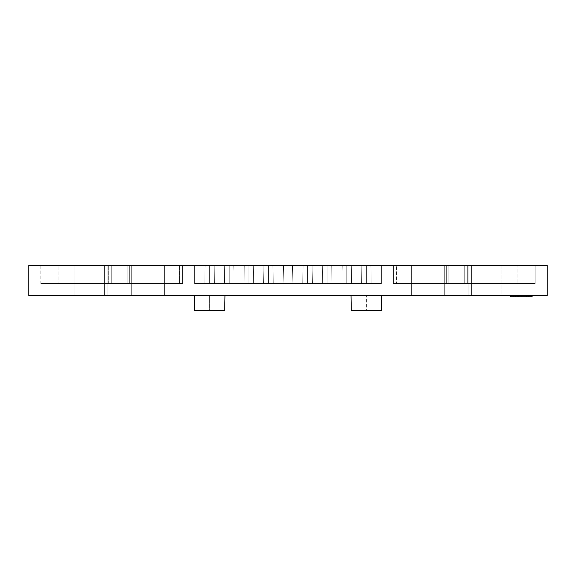 <?xml version="1.0" encoding="UTF-8"?>
<svg xmlns="http://www.w3.org/2000/svg" width="576" height="576" viewBox="0 0 576 576"><rect width="100%" height="100%" fill="white"/><g stroke="black" fill="none" stroke-linecap="round" stroke-linejoin="round"><path stroke-width="0.43" stroke-dasharray="2.88 2.16" d="M547.2 295.538L28.8 295.538L547.2 295.538M510.43 295.538L532.116 295.538L510.43 295.538L532.116 295.538L510.43 295.538L532.116 295.538L510.43 295.538L532.116 295.538L510.43 295.538L510.43 296.741L510.43 295.538L526.687 295.538L515.441 295.538L515.441 296.741L510.43 296.741L526.687 296.741L515.441 296.741L515.441 295.538L510.43 295.538L510.43 296.741L510.43 295.538L510.43 296.741L510.43 295.538L532.116 295.538L532.116 296.741L510.43 296.741L532.116 296.741L510.43 296.741L510.43 295.538L510.43 296.741L510.43 295.538L510.43 296.741L532.116 296.741L510.43 296.741L532.116 296.741L510.43 296.741L510.43 295.538L532.116 295.538L510.43 295.538L510.43 296.741L510.43 295.538L510.43 296.741L532.116 296.741L510.43 296.741L510.43 295.538L521.474 295.538L521.474 296.741L521.474 295.538L528.415 295.538L528.415 296.741L528.415 295.538L516.967 295.538L516.967 296.741L516.967 295.538L532.116 295.538L532.116 296.741L532.116 295.538L532.116 296.741L518.407 296.741L532.116 296.741L532.116 295.538L510.43 295.538L510.43 296.741L513.583 296.741L513.583 295.538L513.583 296.741L510.43 296.741L510.43 295.538L513.583 295.538L513.583 296.741L518.407 296.741L518.407 295.538L532.116 295.538L532.116 296.741L532.116 295.538L532.116 296.741L532.116 295.538L510.43 295.538L532.116 295.538L532.116 296.741L532.116 295.538L532.116 296.741L517.666 296.741L517.666 295.538L517.666 296.741L510.43 296.741L510.43 295.538M366.365 295.538L351.029 295.538L381.694 295.538L351.029 295.538L366.365 295.538L366.365 310.608L366.365 295.538M209.635 295.538L224.971 295.538L194.306 295.538L209.635 295.538L209.635 310.608L209.635 295.538M468.835 295.538L411.574 295.538L468.835 295.538L468.835 265.392L468.835 283.478L517.061 283.478L467.222 283.478L468.835 283.478L468.835 265.392L501.991 265.392L444.722 265.392L487.289 265.392L468.835 265.392L468.835 283.478L517.061 283.478L467.222 283.478L468.835 283.478L468.835 265.392L468.835 283.478L468.835 265.392L517.061 265.392L487.289 265.392L517.061 265.392L517.061 283.478L517.061 265.392L468.835 265.392L468.835 295.538L501.991 295.538L501.991 265.392L468.835 265.392L468.835 295.538L444.722 295.538L444.722 265.392L396.504 265.392L446.342 265.392L444.924 265.392L446.342 265.392L446.342 283.478L444.881 283.478L448.805 283.478L393.487 283.478L448.805 283.478L444.722 283.478L446.342 283.478L446.342 265.392L444.722 265.392L448.805 265.392L393.487 265.392L448.805 265.392L444.881 265.392L448.805 265.392L448.805 283.478L448.805 265.392L446.342 265.392L446.342 283.478L426.269 283.478L448.805 283.478L448.805 265.392L393.487 265.392L448.805 265.392L448.805 283.478L446.342 283.478L446.342 265.392L444.722 265.392L444.722 283.478L444.722 265.392L444.722 283.478L446.342 283.478L396.504 283.478L444.722 283.478L444.722 265.392L396.504 265.392L396.504 283.478L396.504 265.392L444.722 265.392L444.722 283.478L444.722 265.392L468.835 265.392L468.835 295.538M131.278 295.538L74.009 295.538L131.278 295.538L131.278 265.392L131.278 283.478L149.731 283.478L131.278 283.478L131.278 265.392L164.426 265.392L107.165 265.392L111.247 265.392L111.247 283.478L111.247 265.392L104.148 265.392L179.496 265.392L129.658 265.392L131.278 265.392L131.278 283.478L182.513 283.478L182.513 265.392L182.513 283.478L127.195 283.478L182.513 283.478L127.195 283.478L127.195 265.392L182.513 265.392L127.195 265.392L127.195 283.478L131.278 283.478L131.278 265.392L131.278 283.478L131.278 265.392L179.496 265.392L179.496 283.478L179.496 265.392L131.278 265.392L131.278 295.538L164.426 295.538L164.426 265.392L131.278 265.392L131.278 295.538L107.165 295.538L107.165 265.392L94.478 265.392L108.778 265.392L108.778 283.478L58.939 283.478L108.778 283.478L107.359 283.478L108.778 283.478L108.778 265.392L88.711 265.392L111.247 265.392L108.778 265.392L108.778 283.478L108.778 265.392L107.165 265.392L107.165 283.478L108.778 283.478L107.165 283.478L107.165 265.392L107.165 283.478L111.247 283.478L104.148 283.478L111.247 283.478L111.247 265.392L104.148 265.392L104.148 283.478L104.148 265.392L28.8 265.392L111.247 265.392L111.247 283.478L58.939 283.478L107.165 283.478L107.165 265.392L58.939 265.392L88.711 265.392L58.939 265.392L58.939 283.478L58.939 265.392L107.165 265.392L107.165 283.478L107.165 265.392L131.278 265.392L131.278 295.538M411.574 295.538L411.574 265.392L411.574 295.538L444.722 295.538L444.722 265.392L444.722 295.538L444.722 265.392L411.574 265.392L468.835 265.392L467.222 265.392L468.835 265.392L467.222 265.392L467.222 283.478L467.222 265.392L464.753 265.392L464.753 283.478L467.33 283.478L464.753 283.478L464.753 265.392L471.852 265.392L471.852 283.478L535.147 283.478L471.852 283.478L471.852 265.392L104.148 265.392L535.147 265.392L464.753 265.392L464.753 283.478L484.2 283.478L471.852 283.478L471.852 265.392L471.852 295.538L471.852 265.392L547.2 265.392L471.852 265.392L535.147 265.392L535.147 283.478L484.2 283.478L535.147 283.478L535.147 265.392L471.852 265.392L471.852 283.478L464.753 283.478L464.753 265.392L471.852 265.392L464.753 265.392L467.33 265.392L464.753 265.392L467.222 265.392L467.222 283.478L468.835 283.478L467.222 283.478L467.222 265.392L501.991 265.392L501.991 295.538M393.487 283.478L448.805 283.478L393.487 283.478L393.487 265.392L393.487 283.478M40.853 283.478L111.247 283.478L40.853 283.478L104.148 283.478L40.853 283.478L40.853 265.392L104.148 265.392L104.148 295.538L104.148 265.392L104.148 283.478L104.148 265.392L40.853 265.392L40.853 283.478M74.009 295.538L74.009 265.392L74.009 295.538L107.165 295.538L107.165 265.392L107.165 295.538L107.165 265.392L74.009 265.392L131.278 265.392L127.195 265.392L127.195 283.478L127.195 265.392L129.658 265.392L129.658 283.478L127.195 283.478L129.658 283.478L129.658 265.392L131.119 265.392L127.195 265.392L131.119 265.392L129.658 265.392L129.658 283.478L131.278 283.478L129.658 283.478L129.658 265.392L164.426 265.392L164.426 295.538M224.705 265.392L194.566 265.392L194.882 283.478L224.388 283.478L224.705 265.392L224.388 283.478L194.882 283.478L194.566 265.392L224.705 265.392L194.566 265.392L194.566 283.478L204.804 283.478L194.566 283.478L204.804 283.478L194.566 283.478L194.566 265.392L224.705 265.392L194.566 265.392L224.705 265.392L194.566 265.392L224.705 265.392L224.388 283.478L194.882 283.478L224.388 283.478L194.882 283.478L224.388 283.478L224.705 265.392L224.388 283.478L209.635 283.478L209.635 265.392L224.705 265.392L209.635 265.392L209.635 283.478L194.882 283.478L194.566 265.392L194.566 283.478L194.566 265.392L209.635 265.392L194.566 265.392L194.882 283.478L194.566 265.392L194.882 283.478L209.635 283.478L209.635 265.392L209.635 283.478L224.388 283.478L224.705 265.392L194.566 265.392L205.114 265.392L204.804 283.478L205.114 265.392L204.804 283.478L194.566 283.478L194.566 265.392L194.566 283.478L204.804 283.478L205.114 265.392L194.566 265.392L205.114 265.392L204.804 283.478L205.114 265.392L204.804 283.478L194.566 283.478L194.566 265.392L194.566 283.478L204.804 283.478L205.114 265.392L194.566 265.392L194.882 283.478L209.635 283.478L209.635 265.392L209.635 283.478L224.388 283.478L224.705 265.392L224.388 283.478L224.705 265.392L224.388 283.478L209.635 283.478L209.635 265.392L224.705 265.392L224.388 283.478L224.705 265.392M263.887 265.392L233.748 265.392L234.065 283.478L263.57 283.478L263.887 265.392L263.57 283.478L234.065 283.478L233.748 265.392L263.887 265.392L233.748 265.392L263.887 265.392L233.748 265.392L263.887 265.392L263.57 283.478L234.065 283.478L263.57 283.478L234.065 283.478L263.57 283.478L263.887 265.392L263.57 283.478L248.818 283.478L248.818 265.392L263.887 265.392L248.818 265.392L248.818 283.478L234.065 283.478L233.748 265.392L248.818 265.392L233.748 265.392L234.065 283.478L233.748 265.392L234.065 283.478L248.818 283.478L248.818 265.392L248.818 283.478L263.57 283.478L263.887 265.392L233.748 265.392L234.065 283.478L248.818 283.478L248.818 265.392L248.818 283.478L263.57 283.478L263.887 265.392L263.57 283.478L263.887 265.392L263.57 283.478L248.818 283.478L248.818 265.392L263.887 265.392L263.57 283.478L263.887 265.392M303.07 265.392L272.93 265.392L273.247 283.478L302.753 283.478L303.07 265.392L302.753 283.478L273.247 283.478L272.93 265.392L303.07 265.392L272.93 265.392L303.07 265.392L272.93 265.392L303.07 265.392L302.753 283.478L273.247 283.478L302.753 283.478L273.247 283.478L302.753 283.478L303.07 265.392L302.753 283.478L288 283.478L288 265.392L303.07 265.392L288 265.392L288 283.478L273.247 283.478L272.93 265.392L288 265.392L272.93 265.392L273.247 283.478L272.93 265.392L273.247 283.478L288 283.478L288 265.392L288 283.478L302.753 283.478L303.07 265.392L272.93 265.392L273.247 283.478L288 283.478L288 265.392L288 283.478L302.753 283.478L303.07 265.392L302.753 283.478L303.07 265.392L302.753 283.478L288 283.478L288 265.392L303.07 265.392L302.753 283.478L303.07 265.392M342.252 265.392L312.113 265.392L312.43 283.478L341.935 283.478L342.252 265.392L341.935 283.478L312.43 283.478L312.113 265.392L342.252 265.392L312.113 265.392L342.252 265.392L312.113 265.392L342.252 265.392L341.935 283.478L312.43 283.478L341.935 283.478L312.43 283.478L341.935 283.478L342.252 265.392L341.935 283.478L327.182 283.478L327.182 265.392L342.252 265.392L327.182 265.392L327.182 283.478L312.43 283.478L312.113 265.392L327.182 265.392L312.113 265.392L312.43 283.478L312.113 265.392L312.43 283.478L327.182 283.478L327.182 265.392L327.182 283.478L341.935 283.478L342.252 265.392L312.113 265.392L312.43 283.478L327.182 283.478L327.182 265.392L327.182 283.478L341.935 283.478L342.252 265.392L341.935 283.478L342.252 265.392L341.935 283.478L327.182 283.478L327.182 265.392L342.252 265.392L341.935 283.478L342.252 265.392M381.434 265.392L351.295 265.392L351.612 283.478L381.118 283.478L381.434 265.392L381.118 283.478L351.612 283.478L351.295 265.392L381.434 265.392L381.434 283.478L371.196 283.478L381.434 283.478L381.434 265.392L351.295 265.392L381.434 265.392L351.295 265.392L381.434 265.392L381.434 283.478L371.196 283.478L381.434 283.478L381.434 265.392L381.118 283.478L351.612 283.478L381.118 283.478L351.612 283.478L381.118 283.478L381.434 265.392L381.118 283.478L366.365 283.478L366.365 265.392L381.434 265.392L366.365 265.392L366.365 283.478L351.612 283.478L351.295 265.392L366.365 265.392L351.295 265.392L351.612 283.478L351.295 265.392L351.612 283.478L366.365 283.478L366.365 265.392L366.365 283.478L381.118 283.478L381.434 265.392L381.434 283.478L371.196 283.478L370.886 265.392L381.434 265.392L370.886 265.392L371.196 283.478L370.886 265.392L371.196 283.478L381.434 283.478L381.434 265.392L381.434 283.478L371.196 283.478L370.886 265.392L381.434 265.392L370.886 265.392L371.196 283.478L370.886 265.392L371.196 283.478L381.434 283.478L381.434 265.392L351.295 265.392L351.612 283.478L366.365 283.478L366.365 265.392L366.365 283.478L381.118 283.478L381.434 265.392L381.118 283.478L381.434 265.392L381.118 283.478L366.365 283.478L366.365 265.392L381.434 265.392L381.118 283.478L381.434 265.392M127.195 265.392L182.513 265.392L182.513 283.478L182.513 265.392L127.195 265.392M414.094 265.392L432.036 265.392L414.094 265.392M76.536 265.392L94.478 265.392L76.536 265.392M292.522 265.392L322.661 265.392L292.522 265.392L322.661 265.392L292.522 265.392L322.661 265.392L322.344 283.478L322.661 265.392L322.344 283.478L307.591 283.478L307.591 265.392L307.591 283.478L292.838 283.478L292.522 265.392L292.838 283.478L292.522 265.392L292.838 283.478L307.591 283.478L307.591 265.392L292.522 265.392L307.591 265.392L307.591 283.478L322.344 283.478L322.661 265.392L307.591 265.392L322.661 265.392L322.344 283.478L322.661 265.392L322.344 283.478L307.591 283.478L307.591 265.392L307.591 283.478L292.838 283.478L292.522 265.392L292.838 283.478L292.522 265.392L292.838 283.478L307.591 283.478L307.591 265.392L292.522 265.392M214.157 265.392L244.296 265.392L214.157 265.392L244.296 265.392L214.157 265.392L244.296 265.392L243.979 283.478L244.296 265.392L243.979 283.478L229.226 283.478L229.226 265.392L229.226 283.478L214.474 283.478L214.157 265.392L214.474 283.478L214.157 265.392L214.474 283.478L229.226 283.478L229.226 265.392L214.157 265.392L229.226 265.392L229.226 283.478L243.979 283.478L244.296 265.392L229.226 265.392L244.296 265.392L243.979 283.478L244.296 265.392L243.979 283.478L229.226 283.478L229.226 265.392L229.226 283.478L214.474 283.478L214.157 265.392L214.474 283.478L214.157 265.392L214.474 283.478L229.226 283.478L229.226 265.392L214.157 265.392M331.704 265.392L361.843 265.392L331.704 265.392L361.843 265.392L331.704 265.392L361.843 265.392L361.526 283.478L361.843 265.392L361.526 283.478L346.774 283.478L346.774 265.392L346.774 283.478L332.021 283.478L331.704 265.392L332.021 283.478L331.704 265.392L332.021 283.478L346.774 283.478L346.774 265.392L331.704 265.392L346.774 265.392L346.774 283.478L361.526 283.478L361.843 265.392L346.774 265.392L361.843 265.392L361.526 283.478L361.843 265.392L361.526 283.478L346.774 283.478L346.774 265.392L346.774 283.478L332.021 283.478L331.704 265.392L332.021 283.478L331.704 265.392L332.021 283.478L346.774 283.478L346.774 265.392L331.704 265.392M253.339 265.392L283.478 265.392L253.339 265.392L283.478 265.392L253.339 265.392L283.478 265.392L283.162 283.478L283.478 265.392L283.162 283.478L268.409 283.478L268.409 265.392L268.409 283.478L253.656 283.478L253.339 265.392L253.656 283.478L253.339 265.392L253.656 283.478L268.409 283.478L268.409 265.392L253.339 265.392L268.409 265.392L268.409 283.478L283.162 283.478L283.478 265.392L268.409 265.392L283.478 265.392L283.162 283.478L283.478 265.392L283.162 283.478L268.409 283.478L268.409 265.392L268.409 283.478L253.656 283.478L253.339 265.392L253.656 283.478L253.339 265.392L253.656 283.478L268.409 283.478L268.409 265.392L253.339 265.392M119.218 265.392L108.67 265.392L129.766 265.392L108.67 265.392L129.766 265.392L108.67 265.392L129.766 265.392L108.67 265.392L129.766 265.392L129.766 283.478L129.766 265.392L119.218 265.392M456.782 265.392L467.33 265.392L446.234 265.392L467.33 265.392L446.234 265.392L467.33 265.392L446.234 265.392L467.33 265.392L467.33 283.478L468.677 283.478L467.33 283.478L467.33 265.392L456.782 265.392M229.226 265.392L229.226 283.478L243.979 283.478L244.296 265.392L229.226 265.392M268.409 265.392L268.409 283.478L283.162 283.478L283.478 265.392L268.409 265.392M307.591 265.392L307.591 283.478L322.344 283.478L322.661 265.392L307.591 265.392M346.774 265.392L346.774 283.478L361.526 283.478L361.843 265.392L346.774 265.392M194.566 265.392L194.882 283.478L194.566 265.392L209.635 265.392L209.635 283.478L194.882 283.478L194.566 265.392M233.748 265.392L234.065 283.478L233.748 265.392L248.818 265.392L248.818 283.478L234.065 283.478L233.748 265.392M272.93 265.392L273.247 283.478L272.93 265.392L288 265.392L288 283.478L273.247 283.478L272.93 265.392M312.113 265.392L312.43 283.478L312.113 265.392L327.182 265.392L327.182 283.478L312.43 283.478L312.113 265.392M351.295 265.392L351.612 283.478L351.295 265.392L366.365 265.392L366.365 283.478L351.612 283.478L351.295 265.392M332.021 283.478L361.526 283.478L332.021 283.478M292.838 283.478L322.344 283.478L292.838 283.478M253.656 283.478L283.162 283.478L253.656 283.478M214.474 283.478L243.979 283.478L214.474 283.478M194.882 283.478L224.388 283.478L194.882 283.478M234.065 283.478L263.57 283.478L234.065 283.478M351.612 283.478L381.118 283.478L351.612 283.478M312.43 283.478L341.935 283.478L312.43 283.478M273.247 283.478L302.753 283.478L273.247 283.478M224.705 310.608L194.566 310.608L224.705 310.608M381.434 310.608L351.295 310.608L381.434 310.608M515.441 296.741L515.441 295.538L515.441 296.741M532.116 295.538L532.116 296.741L532.116 295.538M518.407 296.741L518.407 295.538L513.583 295.538L513.583 296.741L518.407 296.741M510.43 296.741L532.116 296.741M108.67 283.478L129.766 283.478L108.67 283.478L129.766 283.478L109.476 283.478L129.766 283.478L129.766 265.392L129.766 283.478L108.67 283.478L109.476 283.478L108.67 283.478L108.67 265.392L108.67 283.478M129.766 283.478L109.476 283.478L129.766 283.478M446.234 283.478L467.33 283.478L446.234 283.478L467.33 283.478L447.034 283.478L467.33 283.478L467.33 265.392L467.33 283.478L446.234 283.478L447.034 283.478L446.234 283.478L446.234 265.392L446.234 283.478M467.33 283.478L447.034 283.478L467.33 283.478"/><path stroke-width="0.86" d="M471.852 295.538L547.2 295.538L471.852 295.538L471.852 265.392L547.2 265.392L547.2 295.538L547.2 265.392L471.852 265.392L471.852 295.538L28.8 295.538L471.852 295.538M104.148 265.392L471.852 265.392L104.148 265.392L104.148 295.538L104.148 265.392L28.8 265.392L104.148 265.392M28.8 265.392L28.8 295.538L28.8 265.392M164.426 295.538L74.009 295.538M501.991 295.538L411.574 295.538M194.306 295.538L194.566 310.608L224.705 310.608L224.971 295.538M194.566 310.608L224.705 310.608M351.029 295.538L351.295 310.608L381.434 310.608L381.694 295.538M351.295 310.608L381.434 310.608M526.687 295.538L526.687 296.741L510.43 296.741L532.116 296.741L510.43 296.741L510.43 295.538L510.43 296.741L526.687 296.741L526.687 295.538M532.116 295.538L532.116 296.741L532.116 295.538M510.43 296.741L532.116 296.741"/></g></svg>
